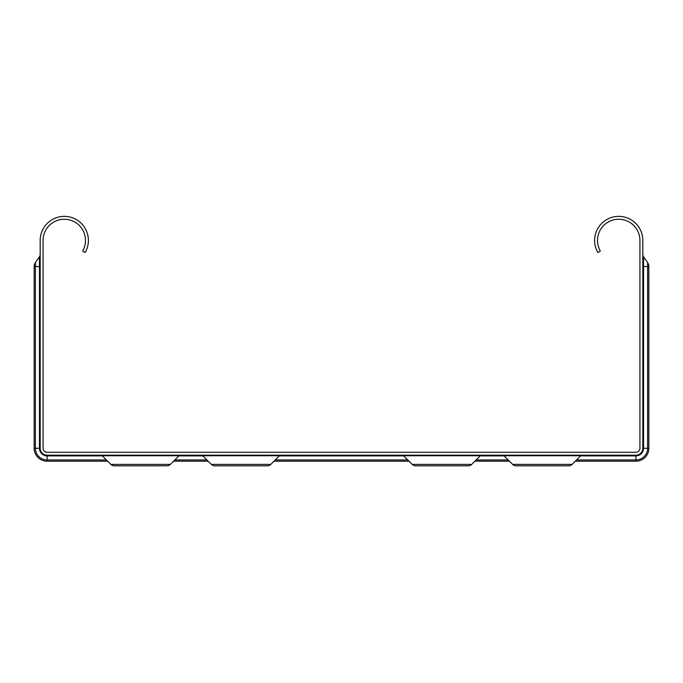 <?xml version="1.0" encoding="UTF-8"?>
<svg xmlns="http://www.w3.org/2000/svg" width="683" height="683" viewBox="0 0 683 683"><rect width="100%" height="100%" fill="white"/><g stroke="black" fill="none" stroke-linecap="round" stroke-linejoin="round"><path stroke-width="1.02" d="M214.769 465.815L226.995 465.815L214.769 465.815A4.901 4.901 0 0 1 211.303 464.38L270.81 464.38A4.901 4.901 0 0 1 267.343 465.815L214.769 465.815A4.901 4.901 0 0 1 211.303 464.38L202.68 455.757A2.006 2.006 0 0 0 201.263 455.168M202.68 455.757L279.432 455.757A2.006 2.006 0 0 1 280.858 455.168A2.006 2.006 0 0 0 279.432 455.757A2.006 2.006 0 0 1 280.858 455.168A2.006 2.006 0 0 0 279.432 455.757A2.006 2.006 0 0 1 280.858 455.168A2.006 2.006 0 0 0 279.432 455.757A2.006 2.006 0 0 1 280.858 455.168A2.006 2.006 0 0 0 279.432 455.757A2.006 2.006 0 0 1 280.858 455.168A2.006 2.006 0 0 0 279.432 455.757A2.006 2.006 0 0 1 280.858 455.168A2.006 2.006 0 0 0 279.432 455.757A2.006 2.006 0 0 1 280.858 455.168A2.006 2.006 0 0 0 279.432 455.757A2.006 2.006 0 0 1 280.858 455.168A2.006 2.006 0 0 0 279.432 455.757A2.006 2.006 0 0 1 280.858 455.168A2.006 2.006 0 0 0 279.432 455.757A2.006 2.006 0 0 1 280.858 455.168A2.006 2.006 0 0 0 279.432 455.757A2.006 2.006 0 0 1 280.858 455.168A2.006 2.006 0 0 0 279.432 455.757A2.006 2.006 0 0 1 280.858 455.168A2.006 2.006 0 0 0 279.432 455.757A2.006 2.006 0 0 1 280.858 455.168A2.006 2.006 0 0 0 279.432 455.757A2.006 2.006 0 0 1 280.858 455.168A2.006 2.006 0 0 0 279.432 455.757A2.006 2.006 0 0 1 280.858 455.168A2.006 2.006 0 0 0 279.432 455.757A2.006 2.006 0 0 1 280.858 455.168A2.006 2.006 0 0 0 279.432 455.757A2.006 2.006 0 0 1 280.858 455.168A2.006 2.006 0 0 0 279.432 455.757A2.006 2.006 0 0 1 280.858 455.168A2.006 2.006 0 0 0 279.432 455.757A2.006 2.006 0 0 1 280.858 455.168A2.006 2.006 0 0 0 279.432 455.757A2.006 2.006 0 0 1 280.858 455.168A2.006 2.006 0 0 0 279.432 455.757A2.006 2.006 0 0 1 280.858 455.168A2.006 2.006 0 0 0 279.432 455.757A2.006 2.006 0 0 1 280.858 455.168A2.006 2.006 0 0 0 279.432 455.757A2.006 2.006 0 0 1 280.858 455.168A2.006 2.006 0 0 0 279.432 455.757A2.006 2.006 0 0 1 280.858 455.168A2.006 2.006 0 0 0 279.432 455.757A2.006 2.006 0 0 1 280.858 455.168A2.006 2.006 0 0 0 279.432 455.757A2.006 2.006 0 0 1 280.858 455.168A2.006 2.006 0 0 0 279.432 455.757L270.81 464.38A4.901 4.901 0 0 1 267.343 465.815L255.118 465.815L267.343 465.815A4.901 4.901 0 0 0 270.81 464.38A4.901 4.901 0 0 1 267.343 465.815A4.901 4.901 0 0 0 270.81 464.38A4.901 4.901 0 0 1 267.343 465.815A4.901 4.901 0 0 0 270.81 464.38A4.901 4.901 0 0 1 267.343 465.815A4.901 4.901 0 0 0 270.81 464.38A4.901 4.901 0 0 1 267.343 465.815A4.901 4.901 0 0 0 270.81 464.38A4.901 4.901 0 0 1 267.343 465.815A4.901 4.901 0 0 0 270.81 464.38A4.901 4.901 0 0 1 267.343 465.815A4.901 4.901 0 0 0 270.81 464.38A4.901 4.901 0 0 1 267.343 465.815A4.901 4.901 0 0 0 270.81 464.38A4.901 4.901 0 0 1 267.343 465.815A4.901 4.901 0 0 0 270.81 464.38A4.901 4.901 0 0 1 267.343 465.815A4.901 4.901 0 0 0 270.81 464.38A4.901 4.901 0 0 1 267.343 465.815A4.901 4.901 0 0 0 270.81 464.38A4.901 4.901 0 0 1 267.343 465.815A4.901 4.901 0 0 0 270.81 464.38A4.901 4.901 0 0 1 267.343 465.815A4.901 4.901 0 0 0 270.81 464.38A4.901 4.901 0 0 1 267.343 465.815A4.901 4.901 0 0 0 270.81 464.38A4.901 4.901 0 0 1 267.343 465.815A4.901 4.901 0 0 0 270.81 464.38A4.901 4.901 0 0 1 267.343 465.815A4.901 4.901 0 0 0 270.81 464.38A4.901 4.901 0 0 1 267.343 465.815A4.901 4.901 0 0 0 270.81 464.38A4.901 4.901 0 0 1 267.343 465.815A4.901 4.901 0 0 0 270.81 464.38A4.901 4.901 0 0 1 267.343 465.815A4.901 4.901 0 0 0 270.81 464.38A4.901 4.901 0 0 1 267.343 465.815A4.901 4.901 0 0 0 270.81 464.38A4.901 4.901 0 0 1 267.343 465.815A4.901 4.901 0 0 0 270.81 464.38A4.901 4.901 0 0 1 267.343 465.815A4.901 4.901 0 0 0 270.81 464.38A4.901 4.901 0 0 1 267.343 465.815A4.901 4.901 0 0 0 270.81 464.38A4.901 4.901 0 0 1 267.343 465.815A4.901 4.901 0 0 0 270.81 464.38A4.901 4.901 0 0 1 267.343 465.815A4.901 4.901 0 0 0 270.81 464.38A4.901 4.901 0 0 1 267.343 465.815A4.901 4.901 0 0 0 270.81 464.38A4.901 4.901 0 0 1 267.343 465.815A4.901 4.901 0 0 0 270.81 464.38A4.901 4.901 0 0 1 267.343 465.815A4.901 4.901 0 0 0 270.81 464.38A4.901 4.901 0 0 1 267.343 465.815A4.901 4.901 0 0 0 270.81 464.38A4.901 4.901 0 0 1 267.343 465.815A4.901 4.901 0 0 0 270.81 464.38A4.901 4.901 0 0 1 267.343 465.815A4.901 4.901 0 0 0 270.81 464.38A4.901 4.901 0 0 1 267.343 465.815A4.901 4.901 0 0 0 270.81 464.38A4.901 4.901 0 0 1 267.343 465.815A4.901 4.901 0 0 0 270.81 464.38A4.901 4.901 0 0 1 267.343 465.815A4.901 4.901 0 0 0 270.81 464.38A4.901 4.901 0 0 1 267.343 465.815A4.901 4.901 0 0 0 270.81 464.38A4.901 4.901 0 0 1 267.343 465.815A4.901 4.901 0 0 0 270.81 464.38A4.901 4.901 0 0 1 267.343 465.815A4.901 4.901 0 0 0 270.81 464.38A4.901 4.901 0 0 1 267.343 465.815A4.901 4.901 0 0 0 270.81 464.38A4.901 4.901 0 0 1 267.343 465.815M481.737 455.168A2.006 2.006 0 0 0 480.32 455.757A2.006 2.006 0 0 1 481.737 455.168A2.006 2.006 0 0 0 480.32 455.757A2.006 2.006 0 0 1 481.737 455.168A2.006 2.006 0 0 0 480.32 455.757A2.006 2.006 0 0 1 481.737 455.168A2.006 2.006 0 0 0 480.32 455.757A2.006 2.006 0 0 1 481.737 455.168A2.006 2.006 0 0 0 480.32 455.757A2.006 2.006 0 0 1 481.737 455.168A2.006 2.006 0 0 0 480.32 455.757A2.006 2.006 0 0 1 481.737 455.168A2.006 2.006 0 0 0 480.32 455.757A2.006 2.006 0 0 1 481.737 455.168A2.006 2.006 0 0 0 480.32 455.757A2.006 2.006 0 0 1 481.737 455.168A2.006 2.006 0 0 0 480.32 455.757A2.006 2.006 0 0 1 481.737 455.168A2.006 2.006 0 0 0 480.32 455.757A2.006 2.006 0 0 1 481.737 455.168A2.006 2.006 0 0 0 480.32 455.757A2.006 2.006 0 0 1 481.737 455.168A2.006 2.006 0 0 0 480.32 455.757A2.006 2.006 0 0 1 481.737 455.168A2.006 2.006 0 0 0 480.32 455.757A2.006 2.006 0 0 1 481.737 455.168A2.006 2.006 0 0 0 480.32 455.757A2.006 2.006 0 0 1 481.737 455.168A2.006 2.006 0 0 0 480.32 455.757A2.006 2.006 0 0 1 481.737 455.168A2.006 2.006 0 0 0 480.32 455.757A2.006 2.006 0 0 1 481.737 455.168A2.006 2.006 0 0 0 480.32 455.757A2.006 2.006 0 0 1 481.737 455.168A2.006 2.006 0 0 0 480.32 455.757A2.006 2.006 0 0 1 481.737 455.168A2.006 2.006 0 0 0 480.32 455.757A2.006 2.006 0 0 1 481.737 455.168A2.006 2.006 0 0 0 480.32 455.757A2.006 2.006 0 0 1 481.737 455.168A2.006 2.006 0 0 0 480.32 455.757A2.006 2.006 0 0 1 481.737 455.168A2.006 2.006 0 0 0 480.32 455.757A2.006 2.006 0 0 1 481.737 455.168A2.006 2.006 0 0 0 480.32 455.757A2.006 2.006 0 0 1 481.737 455.168A2.006 2.006 0 0 0 480.32 455.757A2.006 2.006 0 0 1 481.737 455.168A2.006 2.006 0 0 0 480.32 455.757A2.006 2.006 0 0 1 481.737 455.168A2.006 2.006 0 0 0 480.32 455.757A2.006 2.006 0 0 1 481.737 455.168A2.006 2.006 0 0 0 480.32 455.757A2.006 2.006 0 0 1 481.737 455.168A2.006 2.006 0 0 0 480.32 455.757L471.697 464.38A4.901 4.901 0 0 1 468.231 465.815L415.657 465.815A4.901 4.901 0 0 1 412.19 464.38L471.697 464.38A4.901 4.901 0 0 1 468.231 465.815L456.005 465.815L468.231 465.815A4.901 4.901 0 0 0 471.697 464.38A4.901 4.901 0 0 1 468.231 465.815A4.901 4.901 0 0 0 471.697 464.38A4.901 4.901 0 0 1 468.231 465.815A4.901 4.901 0 0 0 471.697 464.38A4.901 4.901 0 0 1 468.231 465.815A4.901 4.901 0 0 0 471.697 464.38A4.901 4.901 0 0 1 468.231 465.815A4.901 4.901 0 0 0 471.697 464.38A4.901 4.901 0 0 1 468.231 465.815A4.901 4.901 0 0 0 471.697 464.38A4.901 4.901 0 0 1 468.231 465.815A4.901 4.901 0 0 0 471.697 464.38A4.901 4.901 0 0 1 468.231 465.815A4.901 4.901 0 0 0 471.697 464.38A4.901 4.901 0 0 1 468.231 465.815A4.901 4.901 0 0 0 471.697 464.38A4.901 4.901 0 0 1 468.231 465.815A4.901 4.901 0 0 0 471.697 464.38A4.901 4.901 0 0 1 468.231 465.815A4.901 4.901 0 0 0 471.697 464.38A4.901 4.901 0 0 1 468.231 465.815A4.901 4.901 0 0 0 471.697 464.38A4.901 4.901 0 0 1 468.231 465.815A4.901 4.901 0 0 0 471.697 464.38A4.901 4.901 0 0 1 468.231 465.815A4.901 4.901 0 0 0 471.697 464.38A4.901 4.901 0 0 1 468.231 465.815A4.901 4.901 0 0 0 471.697 464.38A4.901 4.901 0 0 1 468.231 465.815A4.901 4.901 0 0 0 471.697 464.38A4.901 4.901 0 0 1 468.231 465.815A4.901 4.901 0 0 0 471.697 464.38A4.901 4.901 0 0 1 468.231 465.815A4.901 4.901 0 0 0 471.697 464.38A4.901 4.901 0 0 1 468.231 465.815A4.901 4.901 0 0 0 471.697 464.38A4.901 4.901 0 0 1 468.231 465.815A4.901 4.901 0 0 0 471.697 464.38A4.901 4.901 0 0 1 468.231 465.815A4.901 4.901 0 0 0 471.697 464.38A4.901 4.901 0 0 1 468.231 465.815A4.901 4.901 0 0 0 471.697 464.38A4.901 4.901 0 0 1 468.231 465.815A4.901 4.901 0 0 0 471.697 464.38A4.901 4.901 0 0 1 468.231 465.815A4.901 4.901 0 0 0 471.697 464.38A4.901 4.901 0 0 1 468.231 465.815A4.901 4.901 0 0 0 471.697 464.38A4.901 4.901 0 0 1 468.231 465.815A4.901 4.901 0 0 0 471.697 464.38A4.901 4.901 0 0 1 468.231 465.815A4.901 4.901 0 0 0 471.697 464.38A4.901 4.901 0 0 1 468.231 465.815A4.901 4.901 0 0 0 471.697 464.38A4.901 4.901 0 0 1 468.231 465.815A4.901 4.901 0 0 0 471.697 464.38A4.901 4.901 0 0 1 468.231 465.815A4.901 4.901 0 0 0 471.697 464.38A4.901 4.901 0 0 1 468.231 465.815A4.901 4.901 0 0 0 471.697 464.38A4.901 4.901 0 0 1 468.231 465.815A4.901 4.901 0 0 0 471.697 464.38A4.901 4.901 0 0 1 468.231 465.815A4.901 4.901 0 0 0 471.697 464.38A4.901 4.901 0 0 1 468.231 465.815A4.901 4.901 0 0 0 471.697 464.38A4.901 4.901 0 0 1 468.231 465.815A4.901 4.901 0 0 0 471.697 464.38A4.901 4.901 0 0 1 468.231 465.815A4.901 4.901 0 0 0 471.697 464.38A4.901 4.901 0 0 1 468.231 465.815A4.901 4.901 0 0 0 471.697 464.38A4.901 4.901 0 0 1 468.231 465.815A4.901 4.901 0 0 0 471.697 464.38A4.901 4.901 0 0 1 468.231 465.815A4.901 4.901 0 0 0 471.697 464.38A4.901 4.901 0 0 1 468.231 465.815M126.56 465.815L114.334 465.815A4.901 4.901 0 0 1 110.868 464.38L170.374 464.38A4.901 4.901 0 0 1 166.908 465.815L114.334 465.815A4.901 4.901 0 0 1 110.868 464.38L102.245 455.757A2.006 2.006 0 0 0 100.819 455.168M102.245 455.757L178.997 455.757A2.006 2.006 0 0 1 180.414 455.168A2.006 2.006 0 0 0 178.997 455.757A2.006 2.006 0 0 1 180.414 455.168A2.006 2.006 0 0 0 178.997 455.757A2.006 2.006 0 0 1 180.414 455.168A2.006 2.006 0 0 0 178.997 455.757A2.006 2.006 0 0 1 180.414 455.168A2.006 2.006 0 0 0 178.997 455.757A2.006 2.006 0 0 1 180.414 455.168A2.006 2.006 0 0 0 178.997 455.757A2.006 2.006 0 0 1 180.414 455.168A2.006 2.006 0 0 0 178.997 455.757A2.006 2.006 0 0 1 180.414 455.168A2.006 2.006 0 0 0 178.997 455.757A2.006 2.006 0 0 1 180.414 455.168A2.006 2.006 0 0 0 178.997 455.757A2.006 2.006 0 0 1 180.414 455.168A2.006 2.006 0 0 0 178.997 455.757A2.006 2.006 0 0 1 180.414 455.168A2.006 2.006 0 0 0 178.997 455.757A2.006 2.006 0 0 1 180.414 455.168A2.006 2.006 0 0 0 178.997 455.757A2.006 2.006 0 0 1 180.414 455.168A2.006 2.006 0 0 0 178.997 455.757A2.006 2.006 0 0 1 180.414 455.168A2.006 2.006 0 0 0 178.997 455.757A2.006 2.006 0 0 1 180.414 455.168A2.006 2.006 0 0 0 178.997 455.757A2.006 2.006 0 0 1 180.414 455.168A2.006 2.006 0 0 0 178.997 455.757A2.006 2.006 0 0 1 180.414 455.168A2.006 2.006 0 0 0 178.997 455.757A2.006 2.006 0 0 1 180.414 455.168A2.006 2.006 0 0 0 178.997 455.757A2.006 2.006 0 0 1 180.414 455.168A2.006 2.006 0 0 0 178.997 455.757A2.006 2.006 0 0 1 180.414 455.168A2.006 2.006 0 0 0 178.997 455.757A2.006 2.006 0 0 1 180.414 455.168A2.006 2.006 0 0 0 178.997 455.757A2.006 2.006 0 0 1 180.414 455.168A2.006 2.006 0 0 0 178.997 455.757A2.006 2.006 0 0 1 180.414 455.168A2.006 2.006 0 0 0 178.997 455.757A2.006 2.006 0 0 1 180.414 455.168A2.006 2.006 0 0 0 178.997 455.757A2.006 2.006 0 0 1 180.414 455.168A2.006 2.006 0 0 0 178.997 455.757A2.006 2.006 0 0 1 180.414 455.168A2.006 2.006 0 0 0 178.997 455.757A2.006 2.006 0 0 1 180.414 455.168A2.006 2.006 0 0 0 178.997 455.757A2.006 2.006 0 0 1 180.414 455.168A2.006 2.006 0 0 0 178.997 455.757A2.006 2.006 0 0 1 180.414 455.168A2.006 2.006 0 0 0 178.997 455.757A2.006 2.006 0 0 1 180.414 455.168A2.006 2.006 0 0 0 178.997 455.757A2.006 2.006 0 0 1 180.414 455.168A2.006 2.006 0 0 0 178.997 455.757A2.006 2.006 0 0 1 180.414 455.168A2.006 2.006 0 0 0 178.997 455.757L170.374 464.38A4.901 4.901 0 0 1 166.908 465.815L154.682 465.815L166.908 465.815A4.901 4.901 0 0 0 170.374 464.38A4.901 4.901 0 0 1 166.908 465.815A4.901 4.901 0 0 0 170.374 464.38A4.901 4.901 0 0 1 166.908 465.815A4.901 4.901 0 0 0 170.374 464.38A4.901 4.901 0 0 1 166.908 465.815A4.901 4.901 0 0 0 170.374 464.38A4.901 4.901 0 0 1 166.908 465.815A4.901 4.901 0 0 0 170.374 464.38A4.901 4.901 0 0 1 166.908 465.815A4.901 4.901 0 0 0 170.374 464.38A4.901 4.901 0 0 1 166.908 465.815A4.901 4.901 0 0 0 170.374 464.38A4.901 4.901 0 0 1 166.908 465.815A4.901 4.901 0 0 0 170.374 464.38A4.901 4.901 0 0 1 166.908 465.815A4.901 4.901 0 0 0 170.374 464.38A4.901 4.901 0 0 1 166.908 465.815A4.901 4.901 0 0 0 170.374 464.38A4.901 4.901 0 0 1 166.908 465.815A4.901 4.901 0 0 0 170.374 464.38A4.901 4.901 0 0 1 166.908 465.815A4.901 4.901 0 0 0 170.374 464.38A4.901 4.901 0 0 1 166.908 465.815A4.901 4.901 0 0 0 170.374 464.38A4.901 4.901 0 0 1 166.908 465.815A4.901 4.901 0 0 0 170.374 464.38A4.901 4.901 0 0 1 166.908 465.815A4.901 4.901 0 0 0 170.374 464.38A4.901 4.901 0 0 1 166.908 465.815A4.901 4.901 0 0 0 170.374 464.38A4.901 4.901 0 0 1 166.908 465.815A4.901 4.901 0 0 0 170.374 464.38A4.901 4.901 0 0 1 166.908 465.815A4.901 4.901 0 0 0 170.374 464.38A4.901 4.901 0 0 1 166.908 465.815A4.901 4.901 0 0 0 170.374 464.38A4.901 4.901 0 0 1 166.908 465.815A4.901 4.901 0 0 0 170.374 464.38A4.901 4.901 0 0 1 166.908 465.815A4.901 4.901 0 0 0 170.374 464.38A4.901 4.901 0 0 1 166.908 465.815A4.901 4.901 0 0 0 170.374 464.38A4.901 4.901 0 0 1 166.908 465.815A4.901 4.901 0 0 0 170.374 464.38A4.901 4.901 0 0 1 166.908 465.815A4.901 4.901 0 0 0 170.374 464.38A4.901 4.901 0 0 1 166.908 465.815A4.901 4.901 0 0 0 170.374 464.38A4.901 4.901 0 0 1 166.908 465.815A4.901 4.901 0 0 0 170.374 464.38A4.901 4.901 0 0 1 166.908 465.815A4.901 4.901 0 0 0 170.374 464.38A4.901 4.901 0 0 1 166.908 465.815A4.901 4.901 0 0 0 170.374 464.38A4.901 4.901 0 0 1 166.908 465.815A4.901 4.901 0 0 0 170.374 464.38A4.901 4.901 0 0 1 166.908 465.815A4.901 4.901 0 0 0 170.374 464.38A4.901 4.901 0 0 1 166.908 465.815A4.901 4.901 0 0 0 170.374 464.38A4.901 4.901 0 0 1 166.908 465.815A4.901 4.901 0 0 0 170.374 464.38A4.901 4.901 0 0 1 166.908 465.815A4.901 4.901 0 0 0 170.374 464.38A4.901 4.901 0 0 1 166.908 465.815A4.901 4.901 0 0 0 170.374 464.38A4.901 4.901 0 0 1 166.908 465.815A4.901 4.901 0 0 0 170.374 464.38A4.901 4.901 0 0 1 166.908 465.815A4.901 4.901 0 0 0 170.374 464.38A4.901 4.901 0 0 1 166.908 465.815A4.901 4.901 0 0 0 170.374 464.38A4.901 4.901 0 0 1 166.908 465.815A4.901 4.901 0 0 0 170.374 464.38A4.901 4.901 0 0 1 166.908 465.815A4.901 4.901 0 0 0 170.374 464.38A4.901 4.901 0 0 1 166.908 465.815A4.901 4.901 0 0 0 170.374 464.38A4.901 4.901 0 0 1 166.908 465.815A4.901 4.901 0 0 0 170.374 464.38A4.901 4.901 0 0 1 166.908 465.815A4.901 4.901 0 0 0 170.374 464.38A4.901 4.901 0 0 1 166.908 465.815A4.901 4.901 0 0 0 170.374 464.38A4.901 4.901 0 0 1 166.908 465.815M528.318 465.815L516.092 465.815A4.901 4.901 0 0 1 512.626 464.38L572.132 464.38A4.901 4.901 0 0 1 568.666 465.815L516.092 465.815A4.901 4.901 0 0 1 512.626 464.38L504.003 455.757A2.006 2.006 0 0 0 502.586 455.168M504.003 455.757L580.755 455.757A2.006 2.006 0 0 1 582.181 455.168A2.006 2.006 0 0 0 580.755 455.757A2.006 2.006 0 0 1 582.181 455.168A2.006 2.006 0 0 0 580.755 455.757A2.006 2.006 0 0 1 582.181 455.168A2.006 2.006 0 0 0 580.755 455.757A2.006 2.006 0 0 1 582.181 455.168A2.006 2.006 0 0 0 580.755 455.757A2.006 2.006 0 0 1 582.181 455.168A2.006 2.006 0 0 0 580.755 455.757A2.006 2.006 0 0 1 582.181 455.168A2.006 2.006 0 0 0 580.755 455.757A2.006 2.006 0 0 1 582.181 455.168A2.006 2.006 0 0 0 580.755 455.757A2.006 2.006 0 0 1 582.181 455.168A2.006 2.006 0 0 0 580.755 455.757A2.006 2.006 0 0 1 582.181 455.168A2.006 2.006 0 0 0 580.755 455.757A2.006 2.006 0 0 1 582.181 455.168A2.006 2.006 0 0 0 580.755 455.757A2.006 2.006 0 0 1 582.181 455.168A2.006 2.006 0 0 0 580.755 455.757A2.006 2.006 0 0 1 582.181 455.168A2.006 2.006 0 0 0 580.755 455.757A2.006 2.006 0 0 1 582.181 455.168A2.006 2.006 0 0 0 580.755 455.757A2.006 2.006 0 0 1 582.181 455.168A2.006 2.006 0 0 0 580.755 455.757A2.006 2.006 0 0 1 582.181 455.168A2.006 2.006 0 0 0 580.755 455.757A2.006 2.006 0 0 1 582.181 455.168A2.006 2.006 0 0 0 580.755 455.757A2.006 2.006 0 0 1 582.181 455.168A2.006 2.006 0 0 0 580.755 455.757A2.006 2.006 0 0 1 582.181 455.168A2.006 2.006 0 0 0 580.755 455.757A2.006 2.006 0 0 1 582.181 455.168A2.006 2.006 0 0 0 580.755 455.757A2.006 2.006 0 0 1 582.181 455.168A2.006 2.006 0 0 0 580.755 455.757A2.006 2.006 0 0 1 582.181 455.168A2.006 2.006 0 0 0 580.755 455.757A2.006 2.006 0 0 1 582.181 455.168A2.006 2.006 0 0 0 580.755 455.757A2.006 2.006 0 0 1 582.181 455.168A2.006 2.006 0 0 0 580.755 455.757A2.006 2.006 0 0 1 582.181 455.168A2.006 2.006 0 0 0 580.755 455.757A2.006 2.006 0 0 1 582.181 455.168A2.006 2.006 0 0 0 580.755 455.757A2.006 2.006 0 0 1 582.181 455.168A2.006 2.006 0 0 0 580.755 455.757A2.006 2.006 0 0 1 582.181 455.168A2.006 2.006 0 0 0 580.755 455.757A2.006 2.006 0 0 1 582.181 455.168A2.006 2.006 0 0 0 580.755 455.757L572.132 464.38A4.901 4.901 0 0 1 568.666 465.815L556.44 465.815L568.666 465.815A4.901 4.901 0 0 0 572.132 464.38A4.901 4.901 0 0 1 568.666 465.815A4.901 4.901 0 0 0 572.132 464.38A4.901 4.901 0 0 1 568.666 465.815A4.901 4.901 0 0 0 572.132 464.38A4.901 4.901 0 0 1 568.666 465.815A4.901 4.901 0 0 0 572.132 464.38A4.901 4.901 0 0 1 568.666 465.815A4.901 4.901 0 0 0 572.132 464.38A4.901 4.901 0 0 1 568.666 465.815A4.901 4.901 0 0 0 572.132 464.38A4.901 4.901 0 0 1 568.666 465.815A4.901 4.901 0 0 0 572.132 464.38A4.901 4.901 0 0 1 568.666 465.815A4.901 4.901 0 0 0 572.132 464.38A4.901 4.901 0 0 1 568.666 465.815A4.901 4.901 0 0 0 572.132 464.38A4.901 4.901 0 0 1 568.666 465.815A4.901 4.901 0 0 0 572.132 464.38A4.901 4.901 0 0 1 568.666 465.815A4.901 4.901 0 0 0 572.132 464.38A4.901 4.901 0 0 1 568.666 465.815A4.901 4.901 0 0 0 572.132 464.38A4.901 4.901 0 0 1 568.666 465.815A4.901 4.901 0 0 0 572.132 464.38A4.901 4.901 0 0 1 568.666 465.815A4.901 4.901 0 0 0 572.132 464.38A4.901 4.901 0 0 1 568.666 465.815A4.901 4.901 0 0 0 572.132 464.38A4.901 4.901 0 0 1 568.666 465.815A4.901 4.901 0 0 0 572.132 464.38A4.901 4.901 0 0 1 568.666 465.815A4.901 4.901 0 0 0 572.132 464.38A4.901 4.901 0 0 1 568.666 465.815A4.901 4.901 0 0 0 572.132 464.38A4.901 4.901 0 0 1 568.666 465.815A4.901 4.901 0 0 0 572.132 464.38A4.901 4.901 0 0 1 568.666 465.815A4.901 4.901 0 0 0 572.132 464.38A4.901 4.901 0 0 1 568.666 465.815A4.901 4.901 0 0 0 572.132 464.38A4.901 4.901 0 0 1 568.666 465.815A4.901 4.901 0 0 0 572.132 464.38A4.901 4.901 0 0 1 568.666 465.815A4.901 4.901 0 0 0 572.132 464.38A4.901 4.901 0 0 1 568.666 465.815A4.901 4.901 0 0 0 572.132 464.38A4.901 4.901 0 0 1 568.666 465.815A4.901 4.901 0 0 0 572.132 464.38A4.901 4.901 0 0 1 568.666 465.815A4.901 4.901 0 0 0 572.132 464.38A4.901 4.901 0 0 1 568.666 465.815A4.901 4.901 0 0 0 572.132 464.38A4.901 4.901 0 0 1 568.666 465.815A4.901 4.901 0 0 0 572.132 464.38A4.901 4.901 0 0 1 568.666 465.815A4.901 4.901 0 0 0 572.132 464.38A4.901 4.901 0 0 1 568.666 465.815A4.901 4.901 0 0 0 572.132 464.38A4.901 4.901 0 0 1 568.666 465.815A4.901 4.901 0 0 0 572.132 464.38A4.901 4.901 0 0 1 568.666 465.815A4.901 4.901 0 0 0 572.132 464.38A4.901 4.901 0 0 1 568.666 465.815A4.901 4.901 0 0 0 572.132 464.38A4.901 4.901 0 0 1 568.666 465.815A4.901 4.901 0 0 0 572.132 464.38A4.901 4.901 0 0 1 568.666 465.815A4.901 4.901 0 0 0 572.132 464.38A4.901 4.901 0 0 1 568.666 465.815A4.901 4.901 0 0 0 572.132 464.38A4.901 4.901 0 0 1 568.666 465.815A4.901 4.901 0 0 0 572.132 464.38A4.901 4.901 0 0 1 568.666 465.815A4.901 4.901 0 0 0 572.132 464.38A4.901 4.901 0 0 1 568.666 465.815A4.901 4.901 0 0 0 572.132 464.38A4.901 4.901 0 0 1 568.666 465.815A4.901 4.901 0 0 0 572.132 464.38A4.901 4.901 0 0 1 568.666 465.815A4.901 4.901 0 0 0 572.132 464.38A4.901 4.901 0 0 1 568.666 465.815A4.901 4.901 0 0 0 572.132 464.38A4.901 4.901 0 0 1 568.666 465.815A4.901 4.901 0 0 0 572.132 464.38A4.901 4.901 0 0 1 568.666 465.815M642.823 254.486A4.021 4.021 0 0 0 643.548 256.791L647.604 262.579A6.907 6.907 0 0 1 648.85 266.541L648.85 448.261A12.934 12.934 0 0 1 635.916 461.196L575.317 461.196M40.177 254.486A4.021 4.021 0 0 1 39.452 256.791L35.396 262.579A6.907 6.907 0 0 0 34.15 266.541L34.15 448.261A12.934 12.934 0 0 0 47.084 461.196L107.683 461.196M40.177 448.261A6.907 6.907 0 0 0 47.084 455.168L635.916 455.168A6.907 6.907 0 0 0 642.823 448.261L642.823 240.467A24.11 24.11 0 0 0 612.48 217.185A24.11 24.11 0 0 0 597.838 252.522L600.348 251.071A21.216 21.216 0 0 1 613.223 219.977A21.216 21.216 0 0 1 639.928 240.467L639.928 448.261A4.021 4.021 0 0 1 635.916 452.274L47.084 452.274A4.021 4.021 0 0 1 43.072 448.261L43.072 240.467A21.216 21.216 0 0 1 69.777 219.977A21.216 21.216 0 0 1 82.652 251.071L85.162 252.522A24.11 24.11 0 0 0 70.52 217.185A24.11 24.11 0 0 0 40.177 240.467L40.177 448.261L35.396 448.261L35.396 262.579M402.142 455.168A2.006 2.006 0 0 1 403.568 455.757L412.19 464.38A4.901 4.901 0 0 0 415.657 465.815L427.882 465.815L415.657 465.815M509.441 461.196L474.881 461.196M409.006 461.196L273.994 461.196M208.119 461.196L173.559 461.196M642.823 266.541L647.604 266.541L647.604 262.579M480.32 455.757L403.568 455.757M40.177 266.541L34.15 266.541M47.084 455.168L47.084 455.894A7.641 7.641 0 0 1 39.452 448.261L39.452 256.791M102.382 455.894L47.084 455.894L47.084 459.949A11.688 11.688 0 0 1 35.396 448.261L34.15 448.261M106.428 459.949L47.084 459.949L47.084 461.196M635.916 455.168L635.916 459.949L576.572 459.949M642.823 448.261L643.548 448.261A7.641 7.641 0 0 1 635.916 455.894L580.618 455.894M504.148 455.894L480.175 455.894M403.704 455.894L279.296 455.894M202.825 455.894L178.852 455.894M508.195 459.949L476.128 459.949M407.751 459.949L275.249 459.949M206.872 459.949L174.805 459.949M643.548 256.791L643.548 448.261L647.604 448.261A11.688 11.688 0 0 1 635.916 459.949L635.916 461.196M648.85 266.541L647.604 266.541L647.604 448.261L648.85 448.261"/></g></svg>
